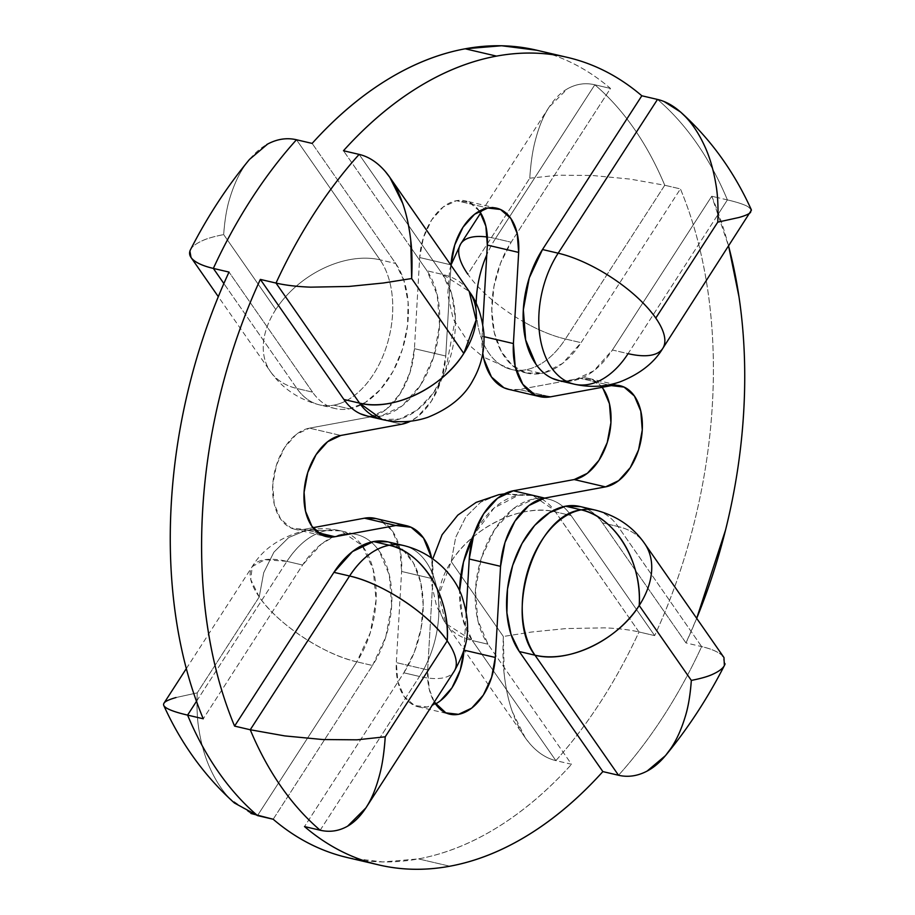 <?xml version="1.0" encoding="UTF-8"?>
<svg xmlns="http://www.w3.org/2000/svg" width="915" height="915" viewBox="0 0 915 915"><rect width="100%" height="100%" fill="white"/><g stroke="black" fill="none" stroke-linecap="round" stroke-linejoin="round"><path stroke-width="0.69" stroke-dasharray="4.58 3.43" d="M536.899 50.268L542.092 51.595C566.831 58.343 589.637 70.627 610.499 88.446L511.165 242.201L500.597 263.04L493.963 286.406L491.812 310.299L494.34 332.648L501.329 351.532L512.171 365.337L525.942 372.851L541.451 373.446A82.922 52.304 -76.8 0 1 527.246 373.183A82.922 52.304 -76.8 0 1 511.165 242.201L495.495 238.541L594.83 84.786C585.257 82.556 576.095 83.917 567.369 88.858L549.069 107.147L547.01 110.521C542.126 118.813 538.1 129.312 534.932 141.997C532.416 151.856 530.689 163.922 529.762 178.208L558.036 175.188L592.211 175.474L630.172 179.1L664.748 185.253L565.413 339.007A82.922 31.785 32.9 0 1 523.243 321.588A82.922 31.785 -147.1 0 0 565.413 339.007A82.922 52.304 -76.8 0 1 537.208 365.909A82.922 52.304 -76.8 0 1 525.782 369.786L541.451 373.446L525.782 369.786A82.922 52.304 -76.8 0 1 511.577 369.523A82.922 52.304 -76.8 0 1 476.166 303.494A82.922 52.304 103.2 0 0 511.577 369.523A82.922 52.304 103.2 0 0 525.782 369.786A82.922 52.304 103.2 0 0 537.208 365.909A82.922 52.304 103.2 0 0 565.413 339.007L581.082 342.668L680.417 188.925L664.748 185.253L565.413 339.007L581.082 342.668A82.922 52.304 -76.8 0 1 543.83 372.931L562.508 363.472L581.082 342.668L680.417 188.925C693.135 219.348 702.205 252.883 707.65 289.506C713.094 326.129 714.672 364.296 712.385 404.007C710.097 443.718 704.035 483.292 694.211 522.728C684.374 562.165 671.198 599.794 654.66 635.616L571.109 515.557L555.439 511.885C522.534 503.181 472.563 526.994 451.209 561.581L455.716 537.288L465.895 516.803L480.752 502.118L498.858 494.672L480.752 502.118L465.895 516.803L455.716 537.288L451.209 561.581L438.88 594.99L445.811 623.595L472.312 640.557L462.601 618.506L459.582 590.941A82.922 52.304 103.2 0 0 472.312 640.557L487.981 644.217L571.532 764.277L555.863 760.617A414.632 261.496 103.2 0 0 638.99 631.956L654.66 635.616A414.632 261.496 103.2 0 0 680.417 188.925L664.748 185.253A414.632 261.496 103.2 0 0 594.83 84.786L610.499 88.446A414.632 261.496 103.2 0 0 536.201 50.096M518.553 495.209L504.074 494.009L518.553 495.209A82.922 52.304 103.2 0 0 473.753 534.886L494.111 507.997L518.553 495.209L532.747 495.473A82.922 52.304 103.2 0 0 518.553 495.209M259.219 596.946L250.756 579.527L252.231 566.591L264.858 559.683L286.921 561.353C298.473 543.899 311.683 533.639 326.552 530.586L306.857 530.037L288.763 537.494L273.894 552.18L263.714 572.664L259.219 596.946L263.714 572.664L273.894 552.18L288.763 537.494L306.857 530.037L326.552 530.586A82.922 52.304 103.2 0 0 286.921 561.353L302.591 565.024L203.256 718.778L302.591 565.024A82.922 52.304 -76.8 0 1 333.289 536.968A82.922 52.304 -76.8 0 1 356.427 534.509A82.922 52.304 -76.8 0 1 371.17 542.08A82.922 52.304 -76.8 0 1 372.508 665.491L385.753 637.046L391.654 605.284L389.332 575.043L379.119 550.922C374.475 544.265 368.962 539.484 362.569 536.59C356.175 533.708 349.393 532.919 342.221 534.246L333.254 536.979L321.154 544.219L302.591 565.024L286.921 561.353A82.922 31.785 -147.1 0 0 252.231 566.591A82.922 31.785 -147.1 0 0 259.219 596.946A82.922 31.785 -147.1 0 0 356.839 661.831A82.922 52.304 103.2 0 0 362.123 545.443A82.922 52.304 103.2 0 0 340.757 530.849A82.922 52.304 103.2 0 0 326.552 530.586L340.757 530.849L362.123 545.432L373.183 569.427L376.065 600.126L370.312 632.654L356.839 661.831L307.349 738.428L356.839 661.831C323.841 654.694 277.039 623.584 259.219 596.946L197.24 692.872L259.219 596.946M312.564 392.146L296.895 388.475A82.922 52.304 103.2 0 0 319.587 404.899A82.922 52.304 103.2 0 0 333.781 405.162L349.45 408.822A82.922 52.304 -76.8 0 1 335.256 408.559A82.922 52.304 -76.8 0 1 312.564 392.146C317.196 398.803 322.709 403.572 329.103 406.466C335.496 409.36 342.279 410.137 349.45 408.822L365.36 402.44L380.297 389.63L392.993 371.49L402.325 349.599L407.518 325.832L408.101 302.225L403.755 279.944A82.922 52.304 -76.8 0 1 351.829 408.307A82.922 52.304 -76.8 0 1 349.45 408.822L333.781 405.162A82.922 52.304 103.2 0 0 345.207 401.273A82.922 52.304 -76.8 0 1 333.781 405.162A82.922 52.304 -76.8 0 1 319.587 404.899A82.922 52.304 -76.8 0 1 296.895 388.475L223.866 283.536L296.895 388.475A82.922 55.952 145.2 0 1 270.394 371.513A82.922 55.952 -34.8 0 0 296.895 388.475L312.564 392.146L229.013 272.075L312.564 392.146M495.495 238.541A82.922 52.304 103.2 0 0 486.757 254.93A82.922 52.304 -76.8 0 1 495.495 238.541A82.922 31.785 -147.1 0 0 487.363 237.031A82.922 31.785 32.9 0 1 495.495 238.541L594.83 84.786L610.499 88.446L511.165 242.201L495.495 238.541M479.449 211.045A51.823 32.688 103.2 0 0 465.312 200.854A51.823 32.688 103.2 0 0 456.436 200.682L487.764 208.014L456.436 200.682L443.272 206.927L431.663 219.92L423.382 237.694L419.688 257.55L414.438 348.684L410.012 372.508L400.072 393.839L386.153 409.44L370.346 416.92L309.476 428.14L296.311 434.373L284.714 447.366L276.433 465.152L272.739 484.996L274.203 503.902L280.585 518.977L290.924 527.932L303.643 529.396L312.941 527.692L303.643 529.396L318.065 532.77L303.643 529.396A51.823 32.688 103.2 0 1 294.767 529.236L326.095 536.556M347.471 857.595A414.632 261.496 103.2 0 0 418.475 858.899L449.814 866.219L418.475 858.899A414.632 261.496 103.2 0 0 571.532 764.277C548.142 790.251 523.414 811.296 497.36 827.4C471.294 843.516 444.999 854.015 418.475 858.899L382.87 861.953L348.375 857.801M723.959 657.519L722.038 655.369C718.035 651.777 711.241 648.849 701.656 646.596L685.987 642.936L602.436 522.877L685.987 642.936L696.692 618.346A414.632 261.496 -76.8 0 1 685.987 642.936L701.656 646.596A414.632 261.496 -76.8 0 1 618.529 775.257A414.632 261.496 103.2 0 0 701.656 646.596L618.105 526.537L602.436 522.877C597.804 516.209 592.291 511.439 585.897 508.546L580.533 506.647M711.744 196.245A414.632 261.496 -76.8 0 1 728.672 246.432L711.744 196.245L612.41 349.999L711.744 196.245L717.486 197.583L711.744 196.245M727.414 199.905L717.497 197.583L727.414 199.905A414.632 261.496 103.2 0 0 657.496 99.438A414.632 261.496 -76.8 0 1 712.774 169.309A414.632 261.496 -76.8 0 1 727.414 199.905C736.998 202.135 743.826 204.377 747.91 206.618C743.815 204.354 736.975 202.112 727.414 199.905L718.035 214.419L727.414 199.905M559.488 380.72L572.779 380.777L593.846 370.792L612.41 349.999L628.079 353.659L718.035 214.43L628.079 353.659A82.922 31.785 -147.1 0 0 662.769 348.421M387.754 541.829A82.922 52.304 103.2 0 1 403.835 672.811L419.505 676.471A82.922 31.785 -147.1 0 0 454.206 671.244A82.922 31.785 32.9 0 1 419.505 676.471A82.922 52.304 103.2 0 0 403.424 545.489A82.922 52.304 -76.8 0 1 419.505 676.471L379.965 737.684L419.505 676.471L403.835 672.811L304.501 826.565L403.835 672.811L414.404 651.972L421.037 628.605L423.188 604.712L420.66 582.363L413.672 563.48L402.829 549.686L387.914 541.863M367.498 416.096L380.789 416.142L401.845 406.157L420.42 385.364L433.664 356.919L439.566 325.168L437.233 294.916L427.019 270.794L411.498 248.491L427.019 270.794L442.688 274.466A82.922 52.304 -76.8 0 1 445.536 370.93A82.922 52.304 -76.8 0 1 382.253 419.539L399.672 419.07L417.24 410.034L433.092 393.393L445.536 370.93L455.384 318.477L451.736 294.081L442.688 274.466L359.137 154.395L442.688 274.466L469.178 291.416A82.922 55.952 -34.8 0 0 442.688 274.466L427.019 270.794A82.922 52.304 103.2 0 1 432.154 361.379A82.922 52.304 103.2 0 1 374.647 416.748A82.922 52.304 103.2 0 1 366.583 415.879M411.487 248.48L343.468 150.735L411.487 248.48M375.756 518.519L379.782 519.949L392.18 530.689L399.844 548.783L401.594 571.463L432.921 578.795A62.197 39.219 -76.8 0 0 431.571 557.933L432.921 578.795L427.671 669.929L429.124 688.823L434.305 702.045A51.823 32.688 -76.8 0 1 427.671 669.929L432.921 578.795L401.594 571.463L396.332 662.609L397.796 681.503L404.178 696.578L414.518 705.534L427.236 707.009L440.401 700.764M479.494 211.113L469.155 202.158L456.436 200.682A51.823 32.688 103.2 0 0 419.688 257.55L414.438 348.684L445.765 356.015L451.004 265.293L445.765 356.015L441.339 379.828L431.411 401.159L417.48 416.76L410.595 421.175M404.041 280.825L395.692 263.474L312.141 143.415L395.692 263.474A82.922 52.304 -76.8 0 1 403.755 279.921M541.451 373.446L543.807 372.943A82.922 52.304 -76.8 0 1 541.451 373.446M571.109 515.557C566.476 508.889 560.964 504.119 554.57 501.226C548.177 498.332 541.394 497.554 534.211 498.869L513.155 508.854L494.58 529.648L481.336 558.093L475.434 589.855L477.767 620.096L487.981 644.217L571.532 764.277L555.863 760.617L472.312 640.557L487.981 644.217A82.922 52.304 -76.8 0 1 485.133 547.753A82.922 52.304 -76.8 0 1 548.417 499.132A82.922 52.304 -76.8 0 1 563.171 506.716A82.922 52.304 -76.8 0 1 571.109 515.557L555.439 511.885A82.922 52.304 103.2 0 0 554.124 510.078A82.922 52.304 103.2 0 0 532.747 495.473L554.124 510.078L638.99 631.956L654.66 635.616L571.109 515.557M273.173 819.245L372.508 665.491L356.839 661.831L372.508 665.491L273.173 819.245M463.985 650.062L466.193 611.712L463.985 650.062M603.088 388.715L592.748 379.759L580.03 378.295L519.16 389.504L509.186 389.47M482.765 353.316L482.079 336.228L482.765 324.265L482.079 336.228A62.197 39.219 103.2 0 0 482.765 353.293M294.767 529.236A51.823 32.688 103.2 0 1 273.436 478.156A51.823 32.688 103.2 0 1 309.476 428.14L340.815 435.46L309.476 428.14L370.346 416.92L401.685 424.24L370.346 416.92A62.197 39.219 103.2 0 0 373.526 416.153A62.197 39.219 103.2 0 0 414.438 348.684L445.765 356.015A62.197 39.219 -76.8 0 1 410.56 421.175M435.551 703.967A51.823 32.688 103.2 0 1 418.361 706.837A51.823 32.688 103.2 0 1 396.332 662.609L427.671 669.929L396.332 662.609L401.594 571.463A62.197 39.219 103.2 0 0 375.161 518.382M602.059 387.331A51.823 32.688 103.2 0 0 588.905 378.455A51.823 32.688 103.2 0 0 580.03 378.295L611.357 385.615L580.03 378.295L519.16 389.504L550.487 396.835L519.16 389.504A62.197 39.219 103.2 0 1 508.5 389.31M484.024 336.686L482.079 336.228L484.024 336.686M419.688 257.55L451.026 264.87L419.688 257.55M249.509 159.404L244.374 166.278C238.563 174.731 233.714 185.368 229.814 198.212C226.851 207.373 224.804 219.508 223.672 234.595L275.792 309.499A82.922 55.952 145.2 0 1 296.208 286.223A82.922 55.952 145.2 0 1 380.022 259.814A82.922 52.304 -76.8 0 1 389.79 282.106A82.922 52.304 -76.8 0 1 345.218 401.273A82.922 52.304 103.2 0 0 389.79 282.117A82.922 52.304 103.2 0 0 380.022 259.814L296.471 139.755L380.022 259.814L395.692 263.474L380.022 259.814A82.922 55.952 -34.8 0 0 296.22 286.212A82.922 55.952 -34.8 0 0 275.792 309.499L223.672 234.595C213.778 236.562 206.676 238.598 202.341 240.714C196.119 243.55 192.219 246.467 190.629 249.452L190.434 249.829M196.485 701.336L286.921 561.353L196.485 701.336M307.337 738.439L257.504 815.585L307.337 738.439M250.95 813.481L229.894 798.646C222.185 790.732 215.46 780.346 209.707 767.502C204.994 756.957 201.46 744.707 199.104 730.73C197.217 719.842 196.599 707.226 197.24 692.872L176.012 697.539C169.847 699.277 166.015 700.947 164.506 702.548L163.957 703.223M176.012 697.539L197.24 692.872C196.633 708.061 197.251 720.677 199.104 730.73C201.46 744.73 204.994 756.98 209.707 767.502C215.425 780.301 222.151 790.686 229.894 798.646L234.423 802.993M167.09 708.393L163.762 705.465M163.579 704.859L164.506 702.548M189.897 251.133L190.629 249.452C192.219 246.478 196.119 243.562 202.341 240.714C207.133 238.483 214.236 236.447 223.672 234.595C224.667 220.298 226.714 208.162 229.814 198.212C233.714 185.379 238.563 174.742 244.374 166.278C251.453 155.95 259.208 148.55 267.626 144.067M275.792 309.499A82.922 55.952 -34.8 0 0 270.394 371.513A82.922 55.952 145.2 0 1 275.792 309.499M192.962 259.643L191.041 257.492M460.794 243.779A82.922 31.785 -147.1 0 0 467.782 274.134A82.922 31.785 -147.1 0 0 523.231 321.577A82.922 31.785 32.9 0 1 467.782 274.134L529.762 178.208L467.782 274.134M529.762 178.208C530.826 163.133 532.553 151.055 534.932 141.997C538.123 129.29 542.138 118.801 547.01 110.521C552.946 100.444 559.728 93.216 567.369 88.858C576.118 83.917 585.28 82.567 594.83 84.786A414.632 261.496 -76.8 0 1 664.748 185.253L630.172 179.1L592.211 175.474L558.036 175.188L529.762 178.208M451.209 561.581L503.341 636.474L504.234 674.515C505.846 688.629 508.557 701.039 512.343 711.744L525.153 737.604L529.625 743.426C537.54 752.633 546.289 758.363 555.863 760.617L472.312 640.557A82.922 55.952 145.2 0 1 445.811 623.595A82.922 55.952 145.2 0 1 451.209 561.581A82.922 55.952 145.2 0 1 551.997 511.188A82.922 55.952 145.2 0 1 555.439 511.885L638.99 631.956A414.632 261.496 -76.8 0 1 555.863 760.617C546.312 758.352 537.562 752.622 529.625 743.426C522.705 735.317 516.952 724.76 512.343 711.744C508.568 701.062 505.869 688.652 504.234 674.515C502.964 664.359 502.655 651.674 503.341 636.474L531.695 632.013L566.088 628.571L604.3 627.85C617.842 628.376 629.406 629.749 638.99 631.956C629.406 629.726 617.842 628.353 604.3 627.85L566.088 628.571L531.695 632.013L503.341 636.474L451.209 561.581M558.573 380.514A82.922 52.304 103.2 0 0 612.41 349.999L628.079 353.659A82.922 52.304 103.2 0 1 574.243 384.174M725.103 663.878L722.038 655.369C718.012 651.789 711.218 648.872 701.656 646.596L618.105 526.537A82.922 55.952 145.2 0 1 644.606 543.487A82.922 55.952 -34.8 0 0 618.105 526.537A82.922 52.304 103.2 0 0 595.413 510.124A82.922 52.304 -76.8 0 1 618.105 526.537L602.436 522.877A82.922 52.304 103.2 0 0 579.744 506.453M320.17 830.225L379.954 737.696L320.17 830.225M724.371 665.56C722.781 668.545 718.881 671.461 712.659 674.298M647.374 770.945C637.744 776.034 628.125 777.476 618.529 775.257M657.782 99.495L664.164 101.576M751.238 209.558L747.91 206.618L751.421 210.153M751.043 211.8L750.494 212.474M525.153 737.604L445.811 623.595L436.615 606.336L431.137 581.688L432.806 558.802M186.317 668.613L252.231 566.591C262.914 548.657 281.122 536.476 306.857 530.037C318.111 527.978 329.411 528.241 340.757 530.849L356.427 534.509M335.256 408.559L319.587 404.899C298.496 399.432 282.106 388.303 270.394 371.513L218.308 296.666M527.246 373.183L511.577 369.523L483.429 357.079M496.639 208.174L465.312 200.854M567.529 57.416L566.625 57.21M378.799 864.915L378.101 864.755M406.5 525.702L405.814 525.542M418.361 706.837L449.688 714.169M588.905 378.455L620.233 385.775M539.839 396.63L539.244 396.492M548.417 499.132L532.747 495.473L504.405 493.837M451.015 264.961L449.677 270.005L447.721 294.527L453.257 319.072L471.591 347.197L482.194 356.221M549.069 107.147L480.695 212.978"/><path stroke-width="1.37" d="M580.533 506.647L565.55 506.201L581.219 509.861C535.103 514.653 503.124 615.166 534.978 655.197C567.895 663.913 617.865 640.088 639.208 605.513C642.57 562.428 614.766 516.563 581.219 509.861L565.55 506.201A82.922 52.304 103.2 0 0 512.675 565.413A82.922 52.304 103.2 0 0 519.308 651.537L534.978 655.197A82.922 52.304 -76.8 0 1 528.344 569.073A82.922 52.304 -76.8 0 1 581.219 509.861A82.922 52.304 -76.8 0 1 595.413 510.124A82.922 52.304 -76.8 0 1 595.425 510.124A82.922 52.304 103.2 0 0 581.219 509.861A82.922 62.048 79.6 0 1 639.208 605.513A82.922 55.952 -34.8 0 0 644.606 543.499A82.922 55.952 145.2 0 1 644.606 543.499A82.922 55.952 145.2 0 1 639.208 605.513L691.328 680.417C700.764 678.564 707.867 676.528 712.659 674.298C718.881 671.461 722.781 668.545 724.371 665.56L723.959 657.519L644.606 543.499C632.894 526.708 616.504 515.58 595.413 510.124L579.744 506.453A82.922 52.304 103.2 0 0 565.55 506.201L549.64 512.583L534.703 525.382L522.008 543.521L512.675 565.413L507.482 589.191L506.899 612.787L510.959 634.187L519.308 651.537L602.859 771.597A414.632 261.496 -76.8 0 1 449.814 866.219C423.29 871.114 397.659 870.176 372.908 863.428C348.169 856.669 325.363 844.385 304.501 826.565L320.17 830.225A414.632 261.496 -76.8 0 1 250.253 729.758L234.583 726.098C221.865 695.663 212.795 662.14 207.35 625.517C201.906 588.894 200.328 550.727 202.615 511.016C204.903 471.305 210.965 431.731 220.79 392.295C230.626 352.858 243.802 315.229 260.34 279.407L343.891 399.466C348.524 406.123 354.036 410.904 360.43 413.786L367.498 416.096M387.914 541.863L373.549 541.566L389.218 545.226C374.349 548.291 361.139 558.55 349.587 576.004C382.596 583.141 429.398 614.24 447.218 640.889C450.569 597.804 422.764 551.939 389.218 545.226L373.549 541.566A82.922 52.304 103.2 0 0 333.918 572.344L349.587 576.004A82.922 52.304 -76.8 0 1 389.218 545.226A82.922 52.304 -76.8 0 1 403.424 545.489A82.922 52.304 103.2 0 0 389.218 545.226A82.922 62.048 79.6 0 1 447.218 640.889A82.922 31.785 32.9 0 1 454.206 671.244A82.922 31.785 32.9 0 1 454.195 671.244A82.922 31.785 -147.1 0 0 447.218 640.889L385.238 736.804C384.311 751.089 382.584 763.167 380.068 773.026C376.9 785.711 372.874 796.199 367.99 804.491L365.931 807.865L347.631 826.165C338.905 831.106 329.743 832.456 320.17 830.225C329.72 832.444 338.882 831.095 347.631 826.165C355.272 821.796 362.054 814.579 367.99 804.491C372.863 796.222 376.877 785.722 380.068 773.026C382.447 763.956 384.174 751.89 385.238 736.804L356.964 739.823L322.789 739.537L284.828 735.912L250.253 729.758L234.583 726.098A414.632 261.496 -76.8 0 1 260.34 279.407L276.01 283.067A414.632 261.496 -76.8 0 1 359.137 154.395L343.468 150.735C366.858 124.76 391.586 103.727 417.64 87.611C443.706 71.496 470.001 60.996 496.525 56.112A414.632 261.496 -76.8 0 1 567.529 57.416A414.632 261.496 -76.8 0 1 641.827 95.778L657.496 99.438L558.161 253.192L542.492 249.532L529.247 277.966L523.346 309.728L525.668 339.968L535.881 364.09C540.525 370.758 546.038 375.527 552.431 378.421L559.488 380.72M504.074 494.009L498.858 494.672L504.074 494.009M459.582 590.941L463.505 562.027L473.753 534.886A82.922 52.304 103.2 0 0 459.582 590.941M486.757 254.93A82.922 52.304 103.2 0 0 476.166 303.494A82.922 52.304 -76.8 0 1 486.757 254.93M440.401 700.764L452.01 687.771L460.279 669.997L463.974 650.142L495.312 657.462A51.823 32.688 -76.8 0 1 449.688 714.169A51.823 32.688 -76.8 0 1 434.305 702.045L445.845 712.854L458.564 714.329L471.728 708.096L483.337 695.091L491.618 677.317L495.312 657.462L500.562 566.328L504.988 542.504L514.928 521.173L528.847 505.583L544.654 498.092L605.524 486.883L618.689 480.638L630.286 467.645L638.567 449.871L642.261 430.016L640.797 411.121L634.415 396.046L624.076 387.091L611.357 385.615L550.487 396.835L535.218 395.063L522.82 384.323L515.156 366.229L513.407 343.548L518.668 252.414L517.204 233.508L510.822 218.433L500.482 209.478L487.764 208.014A51.823 32.688 -76.8 0 1 496.639 208.174A51.823 32.688 -76.8 0 1 518.668 252.414L487.329 245.094A51.823 32.688 103.2 0 0 479.449 211.045M712.659 674.298C708.324 676.414 701.222 678.45 691.328 680.417L639.208 605.513A82.922 55.952 145.2 0 1 534.978 655.197L618.529 775.257L602.859 771.597L519.308 651.537L534.978 655.197L618.529 775.257L602.859 771.597C579.47 797.571 554.753 818.616 528.687 834.732C502.632 850.836 476.338 861.335 449.814 866.219A414.632 261.496 -76.8 0 1 378.799 864.915A414.632 261.496 -76.8 0 1 304.501 826.565L320.17 830.225A414.632 261.496 103.2 0 1 250.253 729.758L284.828 735.912L322.789 739.537L356.964 739.823L385.238 736.804L447.218 640.889A82.922 31.785 -147.1 0 0 349.587 576.004L250.253 729.758L349.587 576.004L333.918 572.344L234.583 726.098L333.918 572.344L352.492 551.551L373.549 541.566A82.922 52.304 103.2 0 1 387.754 541.829L403.424 545.489C436.009 553.403 455.681 578.051 461.926 596.42C471.557 626.34 468.938 645.167 454.206 671.244L365.931 807.865M728.672 246.432A414.632 261.496 -76.8 0 1 696.692 618.346L725.538 530.048C735.363 490.612 741.425 451.038 743.712 411.327C746.011 371.616 744.433 333.449 738.988 296.826L728.683 246.41M567.529 57.416L536.201 50.096A414.632 261.496 103.2 0 0 465.186 48.792L496.525 56.112C523.048 51.229 548.68 52.166 573.419 58.915C598.158 65.663 620.965 77.958 641.827 95.778L542.492 249.532L641.827 95.778L657.496 99.438L558.161 253.192L542.492 249.532A82.922 52.304 103.2 0 0 558.573 380.514L574.243 384.174A82.922 52.304 -76.8 0 1 558.161 253.192A82.922 52.304 103.2 0 0 574.243 384.174A82.922 52.304 -76.8 0 0 628.079 353.659A82.922 31.785 32.9 0 0 662.769 348.421A82.922 31.785 -147.1 0 0 655.781 318.065A82.922 31.785 -147.1 0 0 558.161 253.192A82.922 31.785 32.9 0 1 655.781 318.065L717.76 222.151C718.401 207.797 717.783 195.169 715.896 184.292C713.54 170.316 710.006 158.055 705.293 147.509C699.54 134.665 692.815 124.291 685.106 116.377C676.288 107.33 667.092 101.679 657.496 99.438L657.782 99.495M410.595 421.175L401.685 424.24L340.815 435.46L327.65 441.693L316.041 454.698L307.76 472.472L304.077 492.316L305.53 511.222L311.912 526.297L322.252 535.252L334.97 536.728L395.84 525.507L411.11 527.269L423.519 538.02L431.571 557.933A62.197 39.219 -76.8 0 0 406.5 525.702L375.161 518.382A62.197 39.219 103.2 0 0 364.513 518.187L375.756 518.519M487.764 208.014L474.599 214.247L462.99 227.24L454.721 245.026L451.026 264.87A51.823 32.688 -76.8 0 1 487.764 208.014M176.012 697.539C169.847 699.289 166.015 700.97 164.506 702.548C162.664 704.493 163.533 706.437 167.09 708.393C171.174 710.646 178.002 712.876 187.586 715.107L203.256 718.778C190.537 688.343 181.456 654.808 176.012 618.185C170.567 581.563 168.989 543.396 171.288 503.685C173.576 463.974 179.637 424.4 189.462 384.963C199.287 345.527 212.474 307.897 229.013 272.075A414.632 261.496 103.2 0 0 203.256 718.778L187.586 715.107A414.632 261.496 103.2 0 0 257.504 815.585L273.173 819.245A414.632 261.496 103.2 0 0 347.471 857.595L378.799 864.915M389.847 177.407L469.189 291.428C476.978 301.653 481.873 315.584 483.863 333.209C484.904 349.896 481.324 365.485 473.101 379.977C464.728 396.069 449.631 408.513 427.82 417.309C413.111 422.284 397.922 423.039 382.253 419.539L366.583 415.879A82.922 52.304 103.2 0 1 343.891 399.466L359.561 403.126A82.922 55.952 -34.8 0 0 463.791 353.442A82.922 55.952 -34.8 0 0 469.189 291.428L476.12 320.021L463.791 353.442C442.437 388.017 392.466 411.841 359.561 403.126L276.01 283.067C285.594 285.297 297.158 286.658 310.7 287.161L348.912 286.452L383.305 283.01L411.659 278.537L463.791 353.442L411.659 278.537L410.766 240.496C409.154 226.382 406.443 213.973 402.657 203.267L389.847 177.407L385.375 171.585C377.46 162.378 368.711 156.648 359.137 154.395A414.632 261.496 103.2 0 0 276.01 283.067L359.561 403.126L382.253 419.539A82.922 52.304 -76.8 0 1 359.561 403.126L343.891 399.466L260.34 279.407L276.01 283.067C285.594 285.274 297.158 286.635 310.7 287.161L348.912 286.452L383.305 283.01L411.659 278.537C412.345 263.337 412.036 250.664 410.766 240.496C409.131 226.371 406.432 213.961 402.657 203.267C398.048 190.263 392.295 179.706 385.375 171.585C377.438 162.39 368.688 156.659 359.137 154.395L343.468 150.735A414.632 261.496 -76.8 0 1 496.525 56.112L465.186 48.792A414.632 261.496 103.2 0 0 312.141 143.415C335.531 117.44 360.247 96.395 386.313 80.291C412.368 64.176 438.662 53.676 465.186 48.792L501.626 45.75L536.899 50.268M348.375 857.801L341.581 856.097C316.842 849.349 294.035 837.065 273.173 819.245L250.95 813.481M406.5 525.702A62.197 39.219 -76.8 0 0 395.84 525.507L364.513 518.187L312.941 527.692L364.513 518.187L395.84 525.507L334.97 536.728A51.823 32.688 -76.8 0 1 326.095 536.556A51.823 32.688 -76.8 0 1 304.764 485.476A51.823 32.688 -76.8 0 1 340.815 435.46L401.685 424.24A62.197 39.219 -76.8 0 0 410.56 421.175M435.551 703.967A51.823 32.688 103.2 0 0 463.974 650.142L495.312 657.462L500.562 566.328L469.235 559.008L473.661 535.184L483.589 513.853L497.52 498.263L513.315 490.772L574.185 479.551L587.35 473.318L598.959 460.325L607.24 442.54L610.923 422.696L609.47 403.79L603.088 388.715M466.193 611.712L469.235 559.008L466.193 611.712M509.186 389.47L503.891 387.743L491.481 377.003L483.829 358.909L482.765 353.316A62.197 39.219 103.2 0 0 508.5 389.31L539.839 396.63A62.197 39.219 -76.8 0 1 513.407 343.548L484.024 336.686L513.407 343.548L518.668 252.414L487.329 245.094L485.876 226.188L479.494 211.113M482.765 324.265L487.329 245.094L482.765 324.265M213.344 268.415L229.013 272.075L213.344 268.415A414.632 261.496 -76.8 0 1 296.471 139.755A414.632 261.496 103.2 0 0 213.344 268.415C203.759 266.162 196.965 263.245 192.962 259.643C196.988 263.223 203.782 266.151 213.344 268.415L223.866 283.536L213.344 268.415M266.688 144.593L267.626 144.067C277.268 138.966 286.875 137.524 296.471 139.755L312.141 143.415L296.471 139.755C286.875 137.536 277.256 138.977 267.626 144.067L249.509 159.404C227.046 186.569 207.35 216.718 190.434 249.829M318.065 532.77L334.97 536.728L318.065 532.77M544.654 498.092L513.315 490.772A62.197 39.219 103.2 0 0 469.235 559.008L500.562 566.328A62.197 39.219 -76.8 0 1 544.654 498.092L513.315 490.772L574.185 479.551L605.524 486.883L544.654 498.092M539.839 396.63A62.197 39.219 -76.8 0 0 550.487 396.835L611.357 385.615A51.823 32.688 -76.8 0 1 620.233 385.775A51.823 32.688 -76.8 0 1 641.564 436.855A51.823 32.688 -76.8 0 1 605.524 486.883L574.185 479.551A51.823 32.688 103.2 0 0 607.583 441.419A51.823 32.688 103.2 0 0 602.059 387.331M163.579 704.859L163.762 705.465C181.181 743.815 204.731 776.332 234.412 802.993L257.504 815.585A414.632 261.496 -76.8 0 1 187.586 715.107L196.485 701.336L187.586 715.107C178.025 712.899 171.185 710.658 167.09 708.393M190.629 249.452C188.696 253.066 189.474 256.463 192.962 259.643M218.308 296.666L191.041 257.492L189.897 251.133M487.363 237.031A82.922 31.785 -147.1 0 0 460.794 243.779A82.922 31.785 32.9 0 1 487.363 237.031M467.782 274.134A82.922 31.785 32.9 0 1 460.794 243.779L451.015 264.961M725.103 663.878L724.371 665.56M618.529 775.257C628.125 777.487 637.732 776.057 647.374 770.945C655.792 766.461 663.547 759.061 670.626 748.745C676.437 740.281 681.286 729.632 685.186 716.811C688.286 706.849 690.333 694.714 691.328 680.417C690.196 695.514 688.149 707.638 685.186 716.811C681.286 729.644 676.437 740.292 670.626 748.745L665.491 755.618L647.145 771.059M664.164 101.576L680.577 112.03L685.106 116.377C692.849 124.326 699.575 134.711 705.293 147.509C710.006 158.032 713.54 170.293 715.896 184.292C717.749 194.335 718.367 206.962 717.76 222.151L738.988 217.484C745.153 215.723 748.985 214.053 750.494 212.474L751.238 209.558C733.819 171.197 710.269 138.691 680.588 112.03M750.494 212.474C748.985 214.064 745.153 215.734 738.988 217.484L717.76 222.151L655.781 318.065A82.922 31.785 32.9 0 1 662.769 348.421C654.099 362.878 639.848 374.029 620.027 381.864C605.261 386.908 590.003 387.685 574.243 384.174M751.421 210.153L662.769 348.421M432.806 558.802L442.082 534.737L457.797 515.134L476.166 502.369L498.858 494.672L504.405 493.837M496.639 208.174L496.067 208.037M163.957 703.223L186.317 668.613M482.194 356.221L483.429 357.079M480.695 212.978L460.794 243.779M724.566 665.182C707.65 698.305 687.954 728.443 665.491 755.618"/></g></svg>

